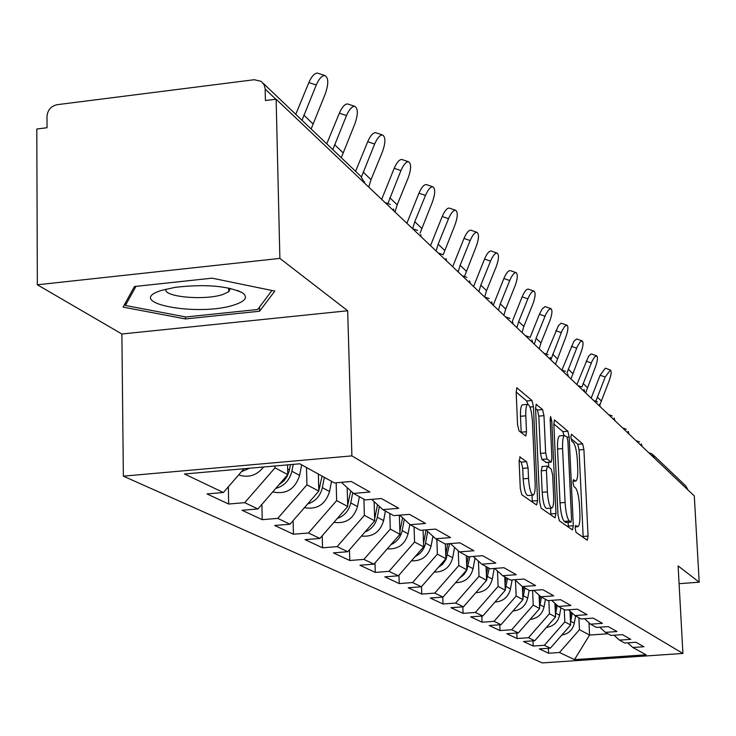 <?xml version="1.0" encoding="UTF-8"?>
<svg xmlns="http://www.w3.org/2000/svg" width="736" height="736" viewBox="0 0 736 736"><rect width="100%" height="100%" fill="white"/><g stroke="black" fill="none" stroke-linecap="round" stroke-linejoin="round"><path stroke-width="1.1" d="M575.147 528.43L576.058 532.422L587.254 540.206L588.055 536.075L583.906 449.521L582.645 443.863L571.449 434.277L570.86 437.046L571.771 441.094L573.243 442.345C575.35 445.032 576.73 451.15 577.374 460.708L577.723 467.986C577.981 475.649 577.355 480.01 575.837 481.059L573.408 479.679L572.994 482.568L573.905 486.588L575.377 487.729C577.493 490.268 578.873 496.34 579.517 505.954L579.867 513.277C580.134 521.189 579.471 525.66 577.907 526.7L575.58 525.467L575.147 528.43M520.177 456.844L519.119 461.251L520.278 488.428L521.796 494.721L536.581 504.997L537.574 500.59L533.444 406.732L531.99 400.513L516.856 387.789L516.166 392.086L517.555 424.571L519.064 430.928L525.808 436.071L526.498 431.719L525.808 415.803C525.614 409.198 526.212 405.389 527.602 404.358C530.003 404.975 531.613 410.605 532.432 421.259L535.146 483.202C535.348 490.139 534.713 494.114 533.232 495.098C530.877 494.399 529.313 488.824 528.522 478.382L528.071 467.903L526.58 461.665L519.699 456.89M347.677 310.758L279.882 258.4L276.129 99.204L694.306 495.981L699.2 582.194L678.104 565.91L682.925 653.467L351.891 455.878L347.677 310.758L121.882 333.997L123.363 476.155L351.891 455.878M557.98 514.933L559.351 520.812L572.47 529.929L573.316 525.716L569.167 437.018L567.852 431.204L554.438 419.906L553.831 424.019L557.98 514.933M555.054 517.831L541.135 508.162L539.7 502.081L535.569 408.535L536.213 404.331L542.57 409.566L543.978 415.665L545.652 452.944L547.06 458.988L551.246 462.107L551.89 457.875L550.151 419.446L550.583 416.548L551.761 420.808L555.974 513.526L555.054 517.831M123.363 476.155L542.239 662.915L682.925 653.467M228.344 486.8L228.675 504.031L244.729 502.67L275.006 467.838L274.97 465.989M228.675 504.031L206.991 493.92L223.385 492.513L184.478 473.993L299.773 463.8L334.466 482.936L351.274 481.482L369.932 492.025L353.482 493.424L365.231 499.91L381.469 498.539L398.774 508.309L382.876 509.634L393.797 515.66L409.492 514.363L425.592 523.462L410.21 524.713L420.385 530.325L435.565 529.092L450.579 537.574L435.684 538.761L445.188 544.005L459.899 542.837L473.929 550.758L459.494 551.89L468.381 556.793L482.65 555.68L495.788 563.104L481.786 564.19L490.121 568.781L503.967 567.723L516.304 574.696L502.706 575.727L510.536 580.042L523.986 579.03L535.596 585.589L522.367 586.574L529.745 590.64L542.828 589.674L553.757 595.847L540.896 596.795L547.851 600.631L560.584 599.702L570.897 605.526L558.385 606.436L564.954 610.061L577.346 609.169L587.098 614.68L574.908 615.544L581.127 618.976L593.198 618.12L602.434 623.337L590.548 624.174L596.445 627.422L608.212 626.603L616.97 631.543L605.378 632.353L610.972 635.435L622.454 634.644L630.77 639.345L619.454 640.118L624.772 643.052L635.978 642.28L643.89 646.751L632.84 647.496L646.088 654.81L574.485 659.631L559.489 652.492L579.462 629.676L578.901 617.752M548.403 648.287L548.624 653.237L559.489 652.492M548.624 653.237L539.341 648.904L550.372 648.149L544.364 645.288L564.825 621.892L564.264 609.684M533.011 640.844L533.232 646.061L544.364 645.288M533.232 646.061L523.48 641.507L534.768 640.725L528.448 637.716L549.442 613.714L548.854 600.558M516.819 633.015L517.049 638.517L528.448 637.716M517.049 638.517L506.782 633.724L518.346 632.914L511.695 629.74L533.232 605.102L532.597 590.428M499.781 624.763L500.011 630.568L511.695 629.74M500.011 630.568L489.192 625.517L501.05 624.68L494.031 621.331L516.148 596.022L515.494 580.336M481.813 616.06L482.052 622.187L494.031 621.331M482.052 622.187L470.626 616.86L482.788 615.986L475.373 612.453L498.106 586.426L497.481 570.989M462.834 606.85L463.082 613.346L475.373 612.453M463.082 613.346L451.002 607.715L463.496 606.795L455.639 603.06L479.026 576.288L478.437 561.145M442.778 597.098L443.026 603.989L455.639 603.06M443.026 603.989L430.238 598.028L443.063 597.071L434.746 593.115L458.813 565.542L458.261 550.767M421.526 586.629L421.783 594.081L434.746 593.115M421.783 594.081L408.213 587.76L421.406 586.767L412.574 582.562L437.368 554.144L436.844 539.396M398.967 575.156L399.243 583.574L412.574 582.562M399.243 583.574L384.827 576.849L398.397 575.81L389.004 571.348L414.57 542.027L414.055 526.829M374.992 562.911L375.286 572.406L389.004 571.348M375.286 572.406L359.941 565.248L373.906 564.162L363.897 559.397L390.292 529.12L389.786 513.443M349.462 549.82L349.766 560.501L363.897 559.397M349.766 560.501L333.408 552.874L347.797 551.733L337.106 546.646L364.375 515.338L363.888 499.164M322.221 535.771L322.543 547.805L337.106 546.646M322.543 547.805L305.054 539.654L319.893 538.448L308.458 533.002L336.656 500.609L336.168 482.788M293.103 520.674L293.425 534.226L308.458 533.002M293.425 534.226L274.684 525.486L290.012 524.225L277.739 518.383L306.94 484.812L306.507 467.516M261.887 504.399L262.218 519.671L277.739 518.383M262.218 519.671L242.08 510.287L257.922 508.953L244.729 502.67M275.006 467.838L287.776 474.628L287.546 464.885M341.384 482.338L353.482 493.424M257.922 508.953L287.776 474.628M306.94 484.812L318.817 491.124L318.366 474.058M371.652 499.367L382.876 509.634M290.012 524.225L318.817 491.124M336.656 500.609L347.723 506.488L347.18 487.655M399.758 515.163L410.21 524.713M319.893 538.448L347.723 506.488M364.375 515.338L374.716 520.84L374.118 501.63M425.932 529.874L435.684 538.761M347.797 551.733L374.716 520.84M390.292 529.12L399.97 534.262L399.344 515.2M450.368 543.591L459.494 551.89M373.906 564.162L399.97 534.262M414.57 542.027L423.651 546.848L423.071 530.104M473.23 556.416L481.786 564.19M398.397 575.81L423.651 546.848M437.368 554.144L445.906 558.679L445.372 543.987M494.666 568.44L502.706 575.727M421.406 586.767L445.906 558.679M458.813 565.542L466.854 569.82L466.32 555.662M514.814 579.72L522.367 586.574L522.937 599.628L516.148 596.022M443.063 597.071L466.854 569.82M479.026 576.288L486.616 580.318L486.073 566.554M533.775 590.346L540.896 596.795M463.496 606.795L486.616 580.318M498.106 586.426L505.282 590.244L504.73 576.84M551.65 600.355L558.385 606.436M482.788 615.986L505.282 590.244M568.542 609.804L574.908 615.544M501.05 624.68L522.937 599.628M533.232 605.102L539.672 608.525L539.083 595.148M584.522 618.737L590.548 624.174M518.346 632.914L539.672 608.525M549.442 613.714L555.551 616.961L554.935 603.318M599.656 627.201L605.378 632.353M534.768 640.725L555.551 616.961M564.825 621.892L570.639 624.984L569.995 611.11M614.026 635.223L619.454 640.118M550.372 648.149L570.639 624.984M653.421 455.124L685.722 485.898L688.059 490.056M579.462 629.676L589.573 635.048L607.954 633.77M588.993 622.766L589.573 635.048L574.485 659.631M627.67 642.85L632.84 647.496M679.08 583.685L699.2 582.194M279.882 258.4L37.343 284.786L36.8 129.012L47.03 127.733L46.984 116.5C47.573 110.05 50.968 106.113 57.169 104.687L254.26 79.718L261.16 81.346L264.058 84.668L265.126 88.412L265.42 100.538L276.129 99.204M37.343 284.786L121.882 333.997M223.385 492.513L244.048 468.722M259.587 311.236L274.804 291.079L212.088 278.171L134.44 286.525L123.087 307.105L185.444 318.936L259.587 311.236L259.495 307.096M583.197 537.381L579.057 449.944L577.788 444.286L570.989 438.518M564.034 435.519L562.884 431.646L553.831 423.973M568.339 527.059L568.146 522.394M570.943 522.118L571.541 519.174L567.898 441.131L566.978 437.046L564.494 435.482C562.976 436.577 562.341 440.947 562.589 448.592L565.082 502.449C565.745 512.339 567.171 518.521 569.351 520.996L570.943 522.118L566.168 522.505M559.894 435.887L559.489 435.924C557.962 437.018 557.318 441.388 557.557 449.034L562.589 448.592M565.92 522.523L564.319 521.401C562.12 518.926 560.694 512.753 560.022 502.872L557.557 449.034M535.569 408.48L537.4 410.044L542.57 409.566M546.25 462.447L541.889 459.439L540.472 453.404L538.816 416.134L537.4 410.044M548.504 462.346L548.725 467.194M550.574 508.144L550.832 513.94L555.974 513.526M547.4 491.869C548.154 501.934 549.636 507.316 551.834 508.033C553.242 507.095 553.849 503.222 553.638 496.414L552.672 475.143L551.282 469.163L547.382 466.155L546.434 470.387L547.4 491.869L542.202 492.31C542.956 502.357 544.447 507.748 546.664 508.466L551.54 508.061M542.202 466.606L541.245 470.828L546.434 470.387M542.202 492.31L541.245 470.828M550.85 514.915L550.832 513.94M532.882 495.135L527.905 495.549C525.541 494.85 523.958 489.274 523.176 478.832L522.726 468.363L521.235 462.134L519.101 460.543M522.772 404.809L522.312 404.846C520.904 405.876 520.297 409.685 520.49 416.291L525.808 415.803M521.189 432.602L520.49 416.291M527.887 404.294L526.737 401L516.166 392.04M532.303 502.026L532.027 495.199M185.408 316.894L185.444 318.936M570.51 622.371L572.203 613.106M561.862 635.021C568.551 633.871 572.7 629.933 574.328 623.199L575.616 615.94M570.271 617.062L571.145 612.15M591.155 398.102L600.134 375.222L605.342 368.184L610.374 369.987L605.185 377.034L595.958 400.982M599.868 404.947L609.077 380.972C611.266 374.928 611.699 371.266 610.374 369.987M161.405 290.435C122.102 302.708 198.343 317.152 234.37 304.888C245.612 301.153 248.271 297.105 242.346 292.753C227.341 285.761 204.921 283.958 175.085 287.344L161.405 290.435M165.913 289.156C162.619 296.93 204.875 300.748 222.953 294.446L228.749 291.741L230.405 288.411M271.952 290.49L257.692 309.497L185.812 316.977L125.396 305.468L135.976 286.359M125.368 302.965L125.396 305.468M555.45 614.799L557.216 605.378M546.406 627.412C553.454 626.382 557.842 622.325 559.572 615.259L560.896 607.826M555.211 609.39L556.103 604.376M535.458 613.336L537.464 611.055M539.598 606.804L541.475 597.108M530.15 619.408C537.565 618.498 542.202 614.339 544.051 606.915L545.422 599.288M539.359 601.349L540.279 596.224M517.794 605.516L521.557 601.211M522.882 598.386L524.97 588.009M513.02 610.972C520.83 610.208 525.725 605.93 527.721 598.12L529.129 590.3M522.652 592.903L523.664 587.291M499.413 596.96L504.51 591.128M505.246 589.49L507.564 578.404M494.951 602.066C503.176 601.468 508.355 597.071 510.49 588.855L512.109 579.931M505.025 584.025L506.184 577.64M480.093 587.788L486.386 580.584M486.606 580.088L489.173 568.266M475.852 592.646C484.518 592.241 490.001 587.724 492.301 579.066L494.233 568.468M486.395 574.687L487.71 567.456M576.877 384.56L588.57 356.27L591.192 353.906L596.62 355.782L594.568 356.997L592.048 361.164L581.918 386.998M585.644 392.877L595.35 367.098C597.604 360.879 598.028 357.107 596.62 355.782M561.991 369.95L573.878 341.348L576.601 338.946L582.158 340.86L580.023 342.084L577.429 346.334L567.014 372.848M570.961 378.939L580.934 352.526C583.243 346.113 583.657 342.231 582.158 340.86M546.554 353.869L558.412 325.634L561.237 323.187L566.941 325.146L564.714 326.398L562.046 330.731L550.988 359.416M555.505 364.283L565.754 337.18C568.137 330.584 568.532 326.563 566.941 325.146M530.095 337.52L539.433 314.226L542.11 309.074L545.045 306.59L550.896 308.586L548.578 309.856L545.827 314.272L536.102 338.284L534.354 344.218M539.221 348.827L540.951 342.948L549.755 321.016C552.212 314.208 552.589 310.058 550.896 308.586M512.357 321.273L522.146 296.856C524.418 291.603 526.461 289.018 528.282 289.11L533.959 291.097C532.146 291.014 530.104 293.609 527.841 298.862L518.696 321.558L516.893 327.649M522.036 332.525L523.82 326.48L532.882 303.959C535.412 296.921 535.771 292.634 533.959 291.097M459.706 578.018L463.873 574.678L466.845 570.188L469.872 556.674M455.639 582.664C464.775 582.489 470.589 577.843 473.064 568.716L475.024 558.044M466.67 564.852L468.17 556.683M493.249 305.21L503.875 278.493C506.193 273.13 508.309 270.489 510.223 270.59L516.046 272.624C514.142 272.532 512.035 275.172 509.717 280.545L500.296 303.876L498.438 310.132M503.866 315.284L505.715 309.083L515.053 285.936C517.666 278.659 517.997 274.215 516.046 272.624M438.122 567.603L442.741 564.162L446.034 559.378L449.567 543.656M434.222 572.074C443.854 572.166 450.009 567.392 452.686 557.759L454.6 547.437M445.749 554.466L447.736 543.803M473.57 286.534L484.527 259.054C486.901 253.57 489.1 250.884 491.105 250.976L491.252 251.031M484.656 296.967L486.542 290.665L496.174 266.855C498.87 259.32 499.174 254.711 497.085 253.055C495.089 252.963 492.899 255.659 490.516 261.151L480.81 285.145L478.888 291.585M415.224 556.508C420.762 553.739 424.194 549.286 425.528 543.15L427.708 531.484M411.47 560.823C421.636 561.218 428.168 556.315 431.066 546.13L432.915 536.231M423.531 543.352L426.061 529.994M452.686 266.726L464.002 238.427C466.431 232.834 468.712 230.083 470.828 230.184L471.003 230.239M464.6 276.166L476.155 246.634C478.952 238.804 479.219 234.03 476.965 232.309C474.867 232.217 472.595 234.968 470.157 240.571L460.138 265.282L458.151 271.906M390.89 544.677C396.952 541.917 400.724 537.216 402.187 530.592L404.312 519.322M387.265 548.835C397.992 549.58 404.938 544.557 408.084 533.766L409.851 524.382M399.878 531.484L402.564 517.73M430.505 245.677L442.189 216.513C444.682 210.8 447.046 207.984 449.273 208.086L449.503 208.168M443.173 254.766L454.903 225.152C457.792 217.019 458.022 212.06 455.593 210.266C453.376 210.165 451.021 212.98 448.528 218.702L438.168 244.168L436.108 250.994M364.946 532.045C371.579 529.294 375.7 524.354 377.32 517.215L379.371 506.432M361.477 536.038C372.793 537.188 380.181 532.045 383.612 520.6L385.425 511.042M369.159 527.206L372.168 523.756M374.652 518.797L377.513 504.73M406.879 223.266L418.968 193.182C421.526 187.349 423.982 184.478 426.337 184.57L426.622 184.672M420.063 233.174L432.29 202.29C435.289 193.826 435.473 188.664 432.832 186.797C430.496 186.705 428.048 189.584 425.491 195.426L414.773 221.692L412.657 228.684M337.244 518.521C344.476 515.826 348.984 510.628 350.768 502.936L352.728 492.734M333.923 522.339C345.883 523.977 353.74 518.714 357.494 506.543L359.38 496.671M340.823 514.418L346.362 508.052M347.686 505.218L350.741 490.912M381.68 199.346L394.202 168.296C396.824 162.334 399.372 159.399 401.856 159.491L402.215 159.611M395.002 211.986L397.182 204.792L408.176 177.919C411.286 169.087 411.415 163.705 408.554 161.764C406.088 161.681 403.54 164.625 400.918 170.586L388.028 203.154M307.593 504.022C315.459 501.4 320.381 495.944 322.359 487.646L324.346 477.351M304.428 507.656C317.06 509.855 325.441 504.473 329.553 491.519L331.522 481.307M310.831 500.305L318.366 491.639M318.798 490.673L322.083 476.109M355.58 171.322L367.724 141.689C370.41 135.608 373.06 132.6 375.682 132.673L376.142 132.83M368.754 187.082L371.018 179.648L382.407 151.883C385.655 142.646 385.71 137.025 382.582 135.01C379.978 134.936 377.329 137.945 374.642 144.035L361.496 176.852M275.761 488.446C284.317 485.926 289.69 480.194 291.879 471.252L293.222 464.379M272.78 491.869L273.111 491.988C286.341 494.592 295.173 489.063 299.607 475.41L301.659 464.839M278.769 484.978L284.004 480.755L287.15 476.321L289.147 471.261L290.481 464.618M326.738 143.842L339.351 113.178C342.102 106.978 344.862 103.905 347.631 103.951L348.211 104.144M341.292 157.697L354.816 123.998C358.202 114.319 358.174 108.431 354.752 106.343C351.992 106.297 349.241 109.379 346.49 115.58L332.81 149.629M241.5 471.656L249.541 468.243M238.74 474.84L239.991 475.318C249.274 477.848 257.14 475.079 263.589 467.001M295.762 114.319L308.872 82.552C311.678 76.231 314.557 73.085 317.483 73.103L318.228 73.352M311.135 128.966L325.202 94.061C328.734 83.886 328.615 77.712 324.843 75.55C321.926 75.532 319.056 78.688 316.25 85.017L302.018 120.281M648.848 452.852L652.216 453.974L654.709 458.408M275.871 99.24L265.162 89.084M364.541 183.089L360.898 176.382L263.138 83.232M575.175 526.709L577.208 526.544M573.004 481.05L575.055 480.875M577.788 444.286L582.645 443.863M579.057 449.944L583.906 449.521M583.17 536.461L588.055 536.075M562.884 431.646L567.852 431.204M567.106 437.202L569.167 437.018M568.321 526.111L573.316 525.716M560.022 502.872L565.082 502.449M564.319 521.401L569.351 520.996M536.056 404.46L536.544 404.414M538.816 416.134L543.978 415.665M540.472 453.404L545.652 452.944M541.889 459.439L547.06 458.988M545.818 462.484L550.96 462.042M550.215 420.955L551.761 420.808M521.235 462.134L526.58 461.665M522.726 468.363L528.071 467.903M523.176 478.832L528.522 478.382M521.171 432.198L526.498 431.719M516.69 387.927L517.224 387.881M526.737 401L531.99 400.513M529.975 407.054L533.444 406.732M532.284 501.023L537.574 500.59M570.75 621.276L574.328 623.199M605.185 377.034L600.134 375.222M601.165 400.807L597.218 397.017M555.818 613.235L559.572 615.259M540.104 604.78L544.051 606.915M523.554 595.884L527.721 598.12M506.092 586.491L510.49 588.855M487.655 576.573L492.301 579.066M591.266 362.968L586.104 361.118M587.236 387.421L583.087 383.438M576.628 348.174L571.348 346.288M572.599 373.354L568.229 369.159M561.228 332.608L555.809 330.685M557.189 358.552L552.589 354.136M544.98 316.195L539.433 314.226M540.951 342.948L536.102 338.284M527.841 298.862L522.146 296.856M523.82 326.48L518.696 321.558M468.142 566.076L473.064 568.716M509.717 280.545L503.875 278.493M505.715 309.083L500.296 303.876M447.47 554.953L452.686 557.759M490.516 261.151L484.527 259.054M486.542 290.665L480.81 285.145M425.528 543.15L431.066 546.13M470.157 240.571L464.002 238.427M466.228 271.133L460.138 265.282M402.187 530.592L408.084 533.766M399.804 529.313L400.338 529.598M448.528 218.702L442.189 216.513M444.645 250.396L438.168 244.168M377.32 517.215L383.612 520.6M374.56 515.724L375.342 516.148M425.491 195.426L418.968 193.182M421.673 228.326L414.773 221.692M350.768 502.936L357.494 506.543M347.576 501.207L348.652 501.796M400.918 170.586L394.202 168.296M397.182 204.792L389.813 197.708M322.359 487.646L329.553 491.519M318.67 485.659L320.086 486.422M374.642 144.035L367.724 141.689M371.018 179.648L363.133 172.068M291.879 471.252L299.607 475.41M287.638 468.97L289.441 469.936M346.49 115.58L339.351 113.178M342.994 152.72L334.54 144.596M316.25 85.017L308.872 82.552M312.91 123.814L303.821 115.074M652.216 453.974L648.747 452.75M642.169 446.513L641.332 443.891M639.556 441.922L636.005 440.662M628.93 433.946L628.093 431.305M626.253 429.244L622.61 427.956M614.992 420.725L614.155 418.066M612.26 415.904L608.516 414.58M600.309 406.787L599.481 404.11M597.503 401.847L593.667 400.485M584.807 392.086L583.998 389.399M581.937 387.007L577.99 385.618M568.431 376.538L567.631 373.851M565.487 371.33L561.43 369.904M551.089 360.088L550.307 357.411M548.072 354.743L543.895 353.271M532.698 342.645L531.953 339.986M529.607 337.143L525.311 335.625M513.176 324.116L512.458 321.494M509.993 318.458L505.568 316.894M492.393 304.4L491.712 301.834M489.127 298.577L484.555 296.967M470.23 283.369L469.605 280.885M466.882 277.371L462.153 275.706M446.55 260.894L445.979 258.529M443.109 254.72L438.224 253M421.176 236.826L420.688 234.628M417.643 230.46L412.592 228.684M393.944 210.984L393.539 209.006M390.319 204.415L385.075 202.575M364.624 183.163L364.311 181.488M575.156 526.921L577.631 526.718M572.985 481.307L575.515 481.086M566.085 522.56L571.035 522.155M559.489 435.924L564.494 435.482M546.103 462.548L551.117 462.116M541.917 466.541L547.096 466.09M522.312 404.846L527.602 404.358M228.684 288.043L228.749 291.741M237.526 290.453L242.346 292.753M491.105 250.976L497.085 253.055M470.828 230.184L476.965 232.309M449.273 208.086L455.593 210.266M426.337 184.57L432.832 186.797M401.856 159.491L408.554 161.764M375.682 132.673L382.582 135.01M347.631 103.951L354.752 106.343M238.832 474.729L239.991 475.318M317.483 73.103L324.843 75.55"/></g></svg>
